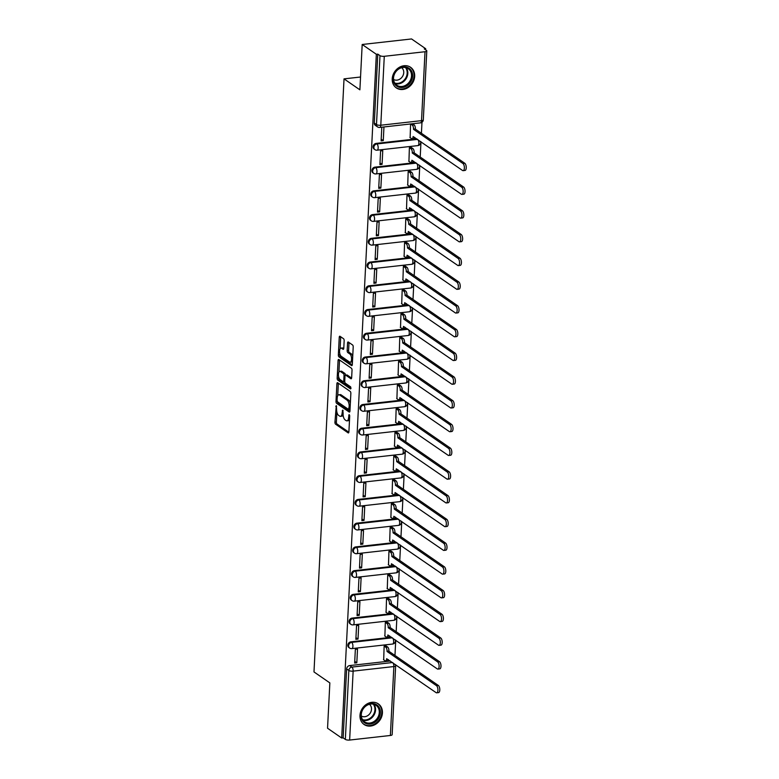 <?xml version="1.0" encoding="UTF-8"?>
<svg xmlns="http://www.w3.org/2000/svg" width="779" height="779" viewBox="0 0 779 779"><rect width="100%" height="100%" fill="white"/><g stroke="black" fill="none" stroke-linecap="round" stroke-linejoin="round"><path stroke-width="1.17" d="M336.285 405.625L334.941 422.208A1.577 0.682 -96.4 0 0 335.564 424.185L348.135 432.871A1.577 0.682 -96.4 0 0 348.379 432.949A1.577 0.682 -96.4 0 0 348.904 431.858L349.713 415.996L349.099 414.555L348.632 417.369A5.044 2.191 -96.4 0 1 346.957 420.845A5.044 2.191 -96.4 0 1 346.149 420.602L345.107 419.881A5.044 2.191 -96.4 0 1 343.111 413.552L342.779 410.114L342.137 412.88A5.044 2.191 -96.4 0 1 340.462 416.356A5.044 2.191 -96.4 0 1 339.663 416.113L338.612 415.392A5.044 2.191 -96.4 0 1 336.616 409.063L336.285 405.625M359.976 715.443A12.532 10.565 124.7 0 0 364.075 724.489A12.532 10.565 124.7 0 0 375.741 724.197A12.532 10.565 124.7 0 0 382.431 712.921A12.532 10.565 124.7 0 0 378.331 703.865A12.532 10.565 124.7 0 0 366.675 704.158A12.532 10.565 124.7 0 0 359.976 715.443M392.226 78.854A12.532 10.565 124.7 0 0 396.326 87.91A12.532 10.565 124.7 0 0 407.992 87.618A12.532 10.565 124.7 0 0 414.681 76.342A12.532 10.565 124.7 0 0 410.582 67.286A12.532 10.565 124.7 0 0 398.916 67.578A12.532 10.565 124.7 0 0 392.226 78.854M344.162 340.705A1.577 0.682 -96.4 0 0 343.539 338.729L340.014 336.294A1.577 0.682 -96.4 0 0 339.761 336.216A1.577 0.682 -96.4 0 0 339.245 337.307L338.349 354.922A1.577 0.682 -96.4 0 0 338.972 356.899L351.543 365.594A1.577 0.682 -96.4 0 0 351.787 365.663A1.577 0.682 -96.4 0 0 352.312 364.582L353.208 346.957A1.577 0.682 -96.4 0 0 352.585 344.98L348.33 342.039A1.577 0.682 -96.4 0 0 348.077 341.962A1.577 0.682 -96.4 0 0 347.551 343.052L347.171 350.589A1.577 0.682 -96.4 0 0 347.794 352.566L349.907 354.026A4.216 1.831 -96.4 0 1 351.572 358.574A4.216 1.831 -96.4 0 1 350.17 362.216A4.216 1.831 -96.4 0 1 349.498 362.011L341.221 356.295A4.216 1.831 -96.4 0 1 339.556 351.748A4.216 1.831 -96.4 0 1 340.959 348.106A4.216 1.831 -96.4 0 1 341.63 348.31L343.013 349.255A1.577 0.682 -96.4 0 0 343.257 349.333A1.577 0.682 -96.4 0 0 343.782 348.252L344.162 340.705M341.699 738.025L327.55 728.238L329.848 682.901L313.986 671.936L344.026 78.864L359.888 89.828L362.186 44.491L376.345 54.277L341.699 738.025L343.14 737.869L345.35 739.388L348.836 670.466A3.213 2.707 -55.3 0 1 351.874 667.097L392.548 662.53M337.667 382.742A1.577 0.682 -96.4 0 0 337.414 382.664A1.577 0.682 -96.4 0 0 336.888 383.745L336.002 401.37A1.577 0.682 -96.4 0 0 336.616 403.347L349.187 412.033A1.577 0.682 -96.4 0 0 349.44 412.11A1.577 0.682 -96.4 0 0 349.956 411.03L350.852 393.405A1.577 0.682 -96.4 0 0 350.229 391.428L337.667 382.742M337.171 378.146L338.067 360.531A1.577 0.682 -96.4 0 1 338.592 359.44A1.577 0.682 -96.4 0 1 338.846 359.518L351.407 368.204A1.577 0.682 -96.4 0 1 352.03 370.181L351.65 377.718A1.577 0.682 -96.4 0 1 351.125 378.808A1.577 0.682 -96.4 0 1 350.871 378.73L345.779 375.205A1.577 0.682 -96.4 0 0 345.525 375.137A1.577 0.682 -96.4 0 0 345 376.218L344.746 381.223A1.577 0.682 -96.4 0 0 345.37 383.2L350.677 386.871L350.569 388.955L337.794 380.123A1.577 0.682 -96.4 0 1 337.171 378.146L338.612 377.99L338.67 376.9M362.186 44.491L411.546 38.95L425.704 48.736L425.646 49.856M394.963 655.46L395.742 640.172M396.17 631.72L396.939 616.442M397.368 607.99L398.147 592.702M398.575 584.25L399.345 568.972M399.773 560.52L400.552 545.232M400.981 536.78L401.75 521.502M402.178 513.049L402.957 497.762M403.386 489.319L404.155 474.031M404.583 465.579L405.362 450.291M405.791 441.849L406.56 426.561M406.989 418.109L407.768 402.831M408.196 394.378L408.965 379.091M409.394 370.638L410.173 355.36M410.601 346.908L411.37 331.62M411.799 323.168L412.578 307.89M412.997 299.438L413.776 284.15M414.204 275.698L414.973 260.42M415.402 251.968L416.181 236.68M416.609 228.228L417.378 212.949M417.807 204.497L418.586 189.209M419.014 180.757L419.784 165.479M420.212 157.027L420.991 141.739M421.42 133.287L421.975 122.274M376.345 54.277L377.776 54.121L379.986 55.64A3.213 1.022 2.9 0 0 384.281 56.302L425.013 51.726A3.213 1.022 2.9 0 0 426.795 50.908A3.213 1.022 2.9 0 0 426.464 50.421L424.263 48.902L425.704 48.736M343.14 737.869L346.636 668.947A3.213 2.707 -55.3 0 1 349.664 665.578L390.347 661.011M390.376 735.473L393.862 666.551A3.213 1.022 2.9 0 0 395.654 665.733L392.158 734.655A3.213 1.022 -177.1 0 1 390.376 735.473L349.644 740.05A3.213 1.022 -177.1 0 1 345.35 739.388M386.287 646.073L384.135 646.122L383.687 659.794M356.821 662.802L357.512 649.111L355.351 649.355L354.659 663.046L356.821 662.802L354.747 661.371M358.019 639.072L358.71 625.381L356.558 625.625L355.857 639.316L358.019 639.072L355.945 637.641M387.484 622.333L385.332 622.392L384.884 636.054M359.226 615.332L359.917 601.641L357.756 601.885L357.064 615.576L359.226 615.332L357.152 613.901M388.692 598.603L386.54 598.652L386.092 612.323M360.424 591.602L361.115 577.911L358.963 578.154L358.262 591.845L360.424 591.602L358.35 590.17M389.889 574.863L387.738 574.921L387.29 588.583M361.631 567.872L362.323 554.171L360.161 554.414L359.47 568.105L361.631 567.872L359.557 566.43M391.097 551.133L388.945 551.181L388.487 564.853M362.829 544.131L363.52 530.441L361.368 530.684L360.667 544.375L362.829 544.131L360.755 542.7M392.295 527.393L390.143 527.451L389.695 541.113M364.036 520.401L364.728 506.701L362.566 506.944L361.875 520.635L364.036 520.401L361.962 518.96M393.502 503.662L391.35 503.711L390.892 517.383M365.234 496.661L365.926 482.97L363.774 483.214L363.072 496.905L365.234 496.661L363.16 495.23M394.7 479.922L392.548 479.981L392.1 493.643M366.432 472.931L367.133 459.23L364.971 459.474L364.28 473.174L366.432 472.931L364.368 471.49M395.907 456.192L393.755 456.241L393.298 469.912M367.639 449.191L368.331 435.5L366.169 435.743L365.478 449.434L367.639 449.191L365.565 447.759M397.105 432.452L394.953 432.511L394.505 446.172M368.837 425.461L369.538 411.76L367.376 412.003L366.685 425.704L368.837 425.461L366.763 424.019M398.303 408.722L396.16 408.771L395.703 422.442M370.044 401.721L370.736 388.03L368.574 388.273L367.883 401.964L370.044 401.721L367.97 400.289M399.51 384.982L397.358 385.04L396.91 398.702M371.242 377.99L371.943 364.299L369.782 364.533L369.09 378.234L371.242 377.99L369.168 376.559M400.708 361.252L398.566 361.31L398.108 374.972M372.45 354.25L373.141 340.559L370.979 340.803L370.288 354.494L372.45 354.25L370.376 352.819M401.915 337.511L399.763 337.57L399.315 351.241M373.647 330.52L374.348 316.829L372.187 317.063L371.495 330.763L373.647 330.52L371.573 329.089M403.113 313.781L400.971 313.84L400.513 327.501M374.855 306.78L375.546 293.089L373.384 293.332L372.693 307.023L374.855 306.78L372.781 305.349M404.32 290.051L402.168 290.1L401.721 303.771M376.053 283.05L376.754 269.359L374.592 269.602L373.901 283.293L376.053 283.05L373.978 281.618M405.518 266.311L403.376 266.369L402.918 280.031M377.26 259.31L377.951 245.619L375.79 245.862L375.098 259.553L377.26 259.31L375.186 257.878M406.726 242.581L404.574 242.629L404.126 256.301M378.458 235.579L379.149 221.888L376.997 222.132L376.306 235.823L378.458 235.579L376.384 234.148M407.923 218.841L405.781 218.899L405.323 232.561M379.665 211.839L380.356 198.148L378.195 198.392L377.503 212.083L379.665 211.839L377.591 210.408M409.131 195.11L406.979 195.159L406.531 208.83M380.863 188.109L381.554 174.418L379.402 174.662L378.711 188.352L380.863 188.109L378.789 186.678M410.329 171.37L408.186 171.429L407.729 185.09M382.07 164.369L382.762 150.678L380.6 150.922L379.909 164.612L382.07 164.369L379.996 162.938M411.536 147.64L409.384 147.689L408.936 161.36M381.807 127.201L381.106 140.882L383.268 140.639L381.194 139.207M410.582 123.968L410.134 137.62M376.121 143.404L376.9 143.949A3.213 2.707 -55.3 0 0 374.056 146.355A3.213 2.707 -55.3 0 0 374.913 149.636L374.134 149.091A3.213 2.707 124.7 0 1 373.277 145.809A3.213 2.707 124.7 0 1 376.121 143.404L416.794 138.837M374.913 167.144L375.702 167.68A3.213 2.707 -55.3 0 0 372.859 170.085A3.213 2.707 -55.3 0 0 373.716 173.366L372.937 172.831A3.213 2.707 124.7 0 1 372.07 169.549A3.213 2.707 124.7 0 1 374.913 167.144L415.596 162.577M373.716 190.874L374.495 191.42A3.213 2.707 -55.3 0 0 371.651 193.825A3.213 2.707 -55.3 0 0 372.518 197.106L371.729 196.561A3.213 2.707 124.7 0 1 370.872 193.28A3.213 2.707 124.7 0 1 373.716 190.874L414.389 186.308M372.508 214.614L373.297 215.15A3.213 2.707 -55.3 0 0 370.453 217.555A3.213 2.707 -55.3 0 0 371.31 220.837L370.531 220.301A3.213 2.707 124.7 0 1 369.665 217.02A3.213 2.707 124.7 0 1 372.508 214.614L413.191 210.048M371.31 238.345L372.089 238.89A3.213 2.707 -55.3 0 0 369.246 241.295A3.213 2.707 -55.3 0 0 370.113 244.577L369.324 244.031A3.213 2.707 124.7 0 1 368.467 240.75A3.213 2.707 124.7 0 1 371.31 238.345L411.984 233.778M370.103 262.085L370.892 262.62A3.213 2.707 -55.3 0 0 368.048 265.026A3.213 2.707 -55.3 0 0 368.905 268.307L368.126 267.772A3.213 2.707 124.7 0 1 367.269 264.49A3.213 2.707 124.7 0 1 370.103 262.085L410.786 257.518M368.905 285.815L369.684 286.36A3.213 2.707 -55.3 0 0 366.841 288.766A3.213 2.707 -55.3 0 0 367.707 292.047L366.919 291.502A3.213 2.707 124.7 0 1 366.062 288.22A3.213 2.707 124.7 0 1 368.905 285.815L409.579 281.248M367.698 309.555L368.486 310.091A3.213 2.707 -55.3 0 0 365.643 312.496A3.213 2.707 -55.3 0 0 366.5 315.777L365.721 315.242A3.213 2.707 124.7 0 1 364.864 311.951A3.213 2.707 124.7 0 1 367.698 309.555L408.381 304.988M366.5 333.285L367.279 333.831A3.213 2.707 -55.3 0 0 364.436 336.226A3.213 2.707 -55.3 0 0 365.302 339.517L364.514 338.972A3.213 2.707 124.7 0 1 363.657 335.691A3.213 2.707 124.7 0 1 366.5 333.285L407.174 328.719M365.293 357.025L366.081 357.561A3.213 2.707 -55.3 0 0 363.238 359.966A3.213 2.707 -55.3 0 0 364.095 363.248L363.316 362.712A3.213 2.707 124.7 0 1 362.459 359.421A3.213 2.707 124.7 0 1 365.293 357.025L405.976 352.459M364.095 380.756L364.874 381.301A3.213 2.707 -55.3 0 0 362.031 383.696A3.213 2.707 -55.3 0 0 362.897 386.988L362.108 386.442A3.213 2.707 124.7 0 1 361.252 383.161A3.213 2.707 124.7 0 1 364.095 380.756L404.768 376.189M362.887 404.496L363.676 405.031A3.213 2.707 -55.3 0 0 360.833 407.436A3.213 2.707 -55.3 0 0 361.69 410.718L360.911 410.182A3.213 2.707 124.7 0 1 360.054 406.891A3.213 2.707 124.7 0 1 362.887 404.496L403.571 399.929M361.69 428.226L362.469 428.771A3.213 2.707 -55.3 0 0 359.635 431.167A3.213 2.707 -55.3 0 0 360.492 434.458L359.703 433.913A3.213 2.707 124.7 0 1 358.846 430.631A3.213 2.707 124.7 0 1 361.69 428.226L402.363 423.659M360.482 451.966L361.271 452.502A3.213 2.707 -55.3 0 0 358.428 454.907A3.213 2.707 -55.3 0 0 359.285 458.188L358.506 457.653A3.213 2.707 124.7 0 1 357.649 454.361A3.213 2.707 124.7 0 1 360.482 451.966L401.166 447.399M359.285 475.696L360.064 476.242A3.213 2.707 -55.3 0 0 357.23 478.637A3.213 2.707 -55.3 0 0 358.087 481.928L357.298 481.383A3.213 2.707 124.7 0 1 356.441 478.102A3.213 2.707 124.7 0 1 359.285 475.696L399.958 471.129M358.087 499.436L358.866 499.972A3.213 2.707 -55.3 0 0 356.022 502.377A3.213 2.707 -55.3 0 0 356.879 505.659L356.1 505.123A3.213 2.707 124.7 0 1 355.243 501.832A3.213 2.707 124.7 0 1 358.087 499.436L398.76 494.869M356.879 523.167L357.658 523.712A3.213 2.707 -55.3 0 0 354.825 526.107A3.213 2.707 -55.3 0 0 355.682 529.399L354.893 528.853A3.213 2.707 124.7 0 1 354.036 525.572A3.213 2.707 124.7 0 1 356.879 523.167L397.553 518.6M355.682 546.907L356.461 547.442A3.213 2.707 -55.3 0 0 353.617 549.847A3.213 2.707 -55.3 0 0 354.474 553.129L353.695 552.593A3.213 2.707 124.7 0 1 352.838 549.302A3.213 2.707 124.7 0 1 355.682 546.907L396.355 542.33M354.474 570.637L355.253 571.182A3.213 2.707 -55.3 0 0 352.42 573.578A3.213 2.707 -55.3 0 0 353.276 576.869L352.498 576.324A3.213 2.707 124.7 0 1 351.631 573.042A3.213 2.707 124.7 0 1 354.474 570.637L395.148 566.07M353.276 594.367L354.056 594.913A3.213 2.707 -55.3 0 0 351.212 597.318A3.213 2.707 -55.3 0 0 352.069 600.599L351.29 600.054A3.213 2.707 124.7 0 1 350.433 596.772A3.213 2.707 124.7 0 1 353.276 594.367L393.95 589.8M352.069 618.107L352.848 618.643A3.213 2.707 -55.3 0 0 350.014 621.048A3.213 2.707 -55.3 0 0 350.871 624.33L350.092 623.794A3.213 2.707 124.7 0 1 349.226 620.512A3.213 2.707 124.7 0 1 352.069 618.107L392.743 613.54M350.871 641.838L351.65 642.383A3.213 2.707 -55.3 0 0 348.807 644.788A3.213 2.707 -55.3 0 0 349.664 648.07L348.885 647.524A3.213 2.707 124.7 0 1 348.028 644.243A3.213 2.707 124.7 0 1 350.871 641.838L391.545 637.271M344.026 78.864L360.541 77.014M377.776 54.121L374.29 123.043A3.213 2.707 124.7 0 0 375.342 125.361L377.542 126.889A3.213 2.707 -55.3 0 1 376.491 124.562L379.986 55.64M383.268 140.639L383.959 126.958M340.462 416.356L341.903 416.19A5.044 2.191 -96.4 0 0 343.13 414.954M346.957 420.845L348.398 420.679A5.044 2.191 -96.4 0 0 349.528 419.667M336.888 412.091L336.382 422.043A1.577 0.682 -96.4 0 0 337.005 424.019L348.865 432.218M337.453 401.76A1.577 0.682 -96.4 0 0 338.057 403.181L349.917 411.39M338.368 383.229A1.577 0.682 -96.4 0 0 338.329 383.589L337.716 395.771M337.054 400.406L337.492 401.789L348.525 409.413L349.177 406.541A5.044 2.191 -96.4 0 0 347.181 400.221L339.644 395.002A5.044 2.191 -96.4 0 0 338.836 394.768A5.044 2.191 -96.4 0 0 337.171 398.235L337.054 400.406M349.966 409.257L348.7 409.462M350.346 403.356A5.044 2.191 -96.4 0 0 348.622 400.055L347.181 400.221M338.836 394.768L340.277 394.602A5.044 2.191 -96.4 0 1 341.085 394.846L348.622 400.055M338.914 372.128L339.508 360.365L338.067 360.531M351.602 378.078L347.22 375.05A1.577 0.682 -96.4 0 0 346.967 374.972A1.577 0.682 -96.4 0 0 346.733 375.098M351.115 388.176L339.235 379.967L337.794 380.123M340.491 371.554A4.216 1.831 -96.4 0 0 339.819 371.349A4.216 1.831 -96.4 0 0 338.417 374.991A4.216 1.831 -96.4 0 0 340.082 379.539L343.003 381.554A1.577 0.682 -96.4 0 0 343.247 381.632A1.577 0.682 -96.4 0 0 343.773 380.551L344.026 375.546A1.577 0.682 -96.4 0 0 343.403 373.569L340.491 371.554L341.932 371.388A4.216 1.831 -96.4 0 0 341.251 371.193L339.819 371.349M345.467 375.147A1.577 0.682 -96.4 0 0 344.844 373.404L343.403 373.569M341.932 371.388L344.844 373.404M338.612 377.99A1.577 0.682 -96.4 0 0 339.235 379.967M340.959 348.106L342.4 347.95A4.216 1.831 -96.4 0 1 343.072 348.145L343.743 348.612M350.17 362.216L351.611 362.05A4.216 1.831 -96.4 0 0 352.478 361.359M352.731 356.383A4.216 1.831 -96.4 0 0 351.339 353.861L349.907 354.026M349.031 342.526A1.577 0.682 -96.4 0 0 348.992 342.887L348.612 350.423A1.577 0.682 -96.4 0 0 349.235 352.4L351.339 353.861M339.839 353.773L339.79 354.766A1.577 0.682 -96.4 0 0 340.413 356.743L352.274 364.942M340.725 336.781A1.577 0.682 -96.4 0 0 340.686 337.141L340.092 348.807M386.053 645.908L387.64 647.008A3.213 1.392 83.6 0 1 388.906 651.03L387.036 651.244A3.213 1.392 -96.4 0 0 385.771 647.213L384.183 646.122M383.453 659.628L385.079 660.758A3.213 1.392 -96.4 0 0 385.595 660.913A3.213 1.392 -96.4 0 0 386.657 658.703L436.104 692.648A3.7 1.607 -96.4 0 0 436.698 692.823A3.7 1.607 -96.4 0 0 437.925 689.639A3.7 1.607 -96.4 0 0 436.454 685.647L387.027 651.468M388.896 651.263L438.324 685.442A3.7 1.607 83.6 0 1 439.794 689.425A3.7 1.607 83.6 0 1 438.567 692.609L436.698 692.823M388.351 659.628A3.213 1.392 83.6 0 1 387.465 660.699L385.595 660.913M387.251 622.178L388.838 623.268A3.213 1.392 83.6 0 1 390.113 627.299L388.234 627.504A3.213 1.392 -96.4 0 0 386.968 623.482L385.381 622.382M384.651 635.898L386.287 637.027A3.213 1.392 -96.4 0 0 386.793 637.173A3.213 1.392 -96.4 0 0 387.864 634.963L437.301 668.918A3.7 1.607 -96.4 0 0 437.895 669.093A3.7 1.607 -96.4 0 0 439.122 665.899A3.7 1.607 -96.4 0 0 437.662 661.916L388.224 627.738M390.094 627.523L439.531 661.702A3.7 1.607 83.6 0 1 440.992 665.685A3.7 1.607 83.6 0 1 439.765 668.879L437.895 669.093M389.549 635.898A3.213 1.392 83.6 0 1 388.672 636.969L386.793 637.173M388.458 598.438L390.045 599.538A3.213 1.392 83.6 0 1 391.311 603.559L389.442 603.774A3.213 1.392 -96.4 0 0 388.176 599.752L386.588 598.652M385.858 612.158L387.484 613.287A3.213 1.392 -96.4 0 0 388 613.443A3.213 1.392 -96.4 0 0 389.062 611.233L438.509 645.178A3.7 1.607 -96.4 0 0 439.093 645.353A3.7 1.607 -96.4 0 0 440.33 642.169A3.7 1.607 -96.4 0 0 438.859 638.186L389.432 603.998M391.301 603.793L440.729 637.972A3.7 1.607 83.6 0 1 442.199 641.954A3.7 1.607 83.6 0 1 440.972 645.148L439.093 645.353M390.756 612.158A3.213 1.392 83.6 0 1 389.87 613.229L388 613.443M365.332 723.224A10.848 9.144 -55.3 0 1 362.488 709.601A10.848 9.144 -55.3 0 1 375.945 704.352A10.848 9.144 -55.3 0 1 378.789 717.975A10.848 9.144 -55.3 0 1 365.332 723.224M375.196 704.8A10.049 8.462 124.7 0 0 363.014 709.192A10.049 8.462 124.7 0 0 364.572 721.802A10.049 8.462 124.7 0 0 365.37 722.279A10.049 8.462 124.7 0 0 377.552 717.897A10.049 8.462 124.7 0 0 375.994 705.277A10.049 8.462 124.7 0 0 375.196 704.8M369.441 704.284A7.147 6.028 -55.3 0 1 370.152 713.233A7.147 6.028 -55.3 0 1 361.592 716.174A7.147 6.028 -55.3 0 1 361.32 716.028M363.004 723.623A12.454 10.497 124.7 0 0 363.55 724.032A12.454 10.497 124.7 0 0 364.543 724.626A12.454 10.497 124.7 0 0 379.646 719.183A12.454 10.497 124.7 0 0 377.718 703.544A12.454 10.497 124.7 0 0 377.143 703.174M397.572 86.644A10.848 9.144 -55.3 0 1 394.729 73.012A10.848 9.144 -55.3 0 1 408.196 67.763A10.848 9.144 -55.3 0 1 411.039 81.396A10.848 9.144 -55.3 0 1 397.572 86.644M407.446 68.221A10.049 8.462 124.7 0 0 395.265 72.603A10.049 8.462 124.7 0 0 396.813 85.223A10.049 8.462 124.7 0 0 397.611 85.7A10.049 8.462 124.7 0 0 409.793 81.318A10.049 8.462 124.7 0 0 408.245 68.698A10.049 8.462 124.7 0 0 407.446 68.221M401.691 67.695A7.147 6.028 -55.3 0 1 402.392 76.644A7.147 6.028 -55.3 0 1 393.833 79.594A7.147 6.028 -55.3 0 1 393.57 79.448M395.255 87.034A12.454 10.497 124.7 0 0 395.8 87.452A12.454 10.497 124.7 0 0 396.793 88.046A12.454 10.497 124.7 0 0 411.896 82.603A12.454 10.497 124.7 0 0 409.968 66.965A12.454 10.497 124.7 0 0 409.394 66.595M389.656 574.707L391.243 575.798A3.213 1.392 83.6 0 1 392.519 579.829L390.639 580.043A3.213 1.392 -96.4 0 0 389.373 576.012L387.786 574.912M387.056 588.427L388.692 589.557A3.213 1.392 -96.4 0 0 389.198 589.703A3.213 1.392 -96.4 0 0 390.269 587.493L439.707 621.447A3.7 1.607 -96.4 0 0 440.301 621.623A3.7 1.607 -96.4 0 0 441.527 618.429A3.7 1.607 -96.4 0 0 440.067 614.446L390.63 580.267M392.499 580.053L441.936 614.232A3.7 1.607 83.6 0 1 443.397 618.224A3.7 1.607 83.6 0 1 442.17 621.408L440.301 621.623M391.954 588.427A3.213 1.392 83.6 0 1 391.077 589.499L389.198 589.703M390.863 550.967L392.45 552.068A3.213 1.392 83.6 0 1 393.716 556.089L391.847 556.303A3.213 1.392 -96.4 0 0 390.581 552.282L388.994 551.181M388.263 564.687L389.889 565.817A3.213 1.392 -96.4 0 0 390.406 565.973A3.213 1.392 -96.4 0 0 391.467 563.762L440.914 597.707A3.7 1.607 -96.4 0 0 441.498 597.883A3.7 1.607 -96.4 0 0 442.735 594.698A3.7 1.607 -96.4 0 0 441.265 590.716L391.837 556.527M393.707 556.323L443.134 590.501A3.7 1.607 83.6 0 1 444.605 594.484A3.7 1.607 83.6 0 1 443.378 597.678L441.498 597.883M393.161 564.687A3.213 1.392 83.6 0 1 392.275 565.758L390.406 565.973M392.061 527.237L393.648 528.337A3.213 1.392 83.6 0 1 394.924 532.359L393.044 532.573A3.213 1.392 -96.4 0 0 391.779 528.542L390.191 527.441M389.461 540.957L391.097 542.087A3.213 1.392 -96.4 0 0 391.603 542.233A3.213 1.392 -96.4 0 0 392.674 540.022L442.112 573.977A3.7 1.607 -96.4 0 0 442.706 574.152A3.7 1.607 -96.4 0 0 443.933 570.958A3.7 1.607 -96.4 0 0 442.472 566.976L393.035 532.797M394.904 532.583L444.342 566.771A3.7 1.607 83.6 0 1 445.802 570.754A3.7 1.607 83.6 0 1 444.575 573.938L442.706 574.152M394.359 540.957A3.213 1.392 83.6 0 1 393.473 542.028L391.603 542.233M393.268 503.497L394.856 504.597A3.213 1.392 83.6 0 1 396.122 508.629L394.252 508.833A3.213 1.392 -96.4 0 0 392.986 504.811L391.399 503.711M390.668 517.217L392.295 518.347A3.213 1.392 -96.4 0 0 392.811 518.502A3.213 1.392 -96.4 0 0 393.872 516.292L443.319 550.237A3.7 1.607 -96.4 0 0 443.903 550.412A3.7 1.607 -96.4 0 0 445.14 547.228A3.7 1.607 -96.4 0 0 443.67 543.245L394.242 509.067M396.112 508.853L445.539 543.031A3.7 1.607 83.6 0 1 447.01 547.014A3.7 1.607 83.6 0 1 445.773 550.208L443.903 550.412M395.557 517.217A3.213 1.392 83.6 0 1 394.68 518.288L392.811 518.502M394.466 479.767L396.053 480.867A3.213 1.392 83.6 0 1 397.319 484.889L395.45 485.103A3.213 1.392 -96.4 0 0 394.184 481.071L392.597 479.971M391.866 493.487L393.502 494.616A3.213 1.392 -96.4 0 0 394.008 494.762A3.213 1.392 -96.4 0 0 395.08 492.552L444.517 526.507A3.7 1.607 -96.4 0 0 445.111 526.682A3.7 1.607 -96.4 0 0 446.338 523.488A3.7 1.607 -96.4 0 0 444.877 519.505L395.44 485.327M397.309 485.122L446.747 519.301A3.7 1.607 83.6 0 1 448.207 523.284A3.7 1.607 83.6 0 1 446.98 526.468L445.111 526.682M396.764 493.487A3.213 1.392 83.6 0 1 395.878 494.558L394.008 494.762M395.674 456.027L397.261 457.127A3.213 1.392 83.6 0 1 398.527 461.158L396.657 461.363A3.213 1.392 -96.4 0 0 395.391 457.341L393.804 456.241M393.074 469.747L394.7 470.876A3.213 1.392 -96.4 0 0 395.216 471.032A3.213 1.392 -96.4 0 0 396.277 468.822L445.724 502.767A3.7 1.607 -96.4 0 0 446.309 502.942A3.7 1.607 -96.4 0 0 447.545 499.758A3.7 1.607 -96.4 0 0 446.075 495.775L396.647 461.596M398.517 461.382L447.944 495.561A3.7 1.607 83.6 0 1 449.415 499.543A3.7 1.607 83.6 0 1 448.178 502.737L446.309 502.942M397.962 469.747A3.213 1.392 83.6 0 1 397.086 470.818L395.216 471.032M396.871 432.296L398.459 433.397A3.213 1.392 83.6 0 1 399.724 437.418L397.855 437.632A3.213 1.392 -96.4 0 0 396.589 433.601L395.002 432.501M394.271 446.016L395.907 447.146A3.213 1.392 -96.4 0 0 396.414 447.292A3.213 1.392 -96.4 0 0 397.485 445.082L446.922 479.036A3.7 1.607 -96.4 0 0 447.516 479.212A3.7 1.607 -96.4 0 0 448.743 476.018A3.7 1.607 -96.4 0 0 447.282 472.035L397.845 437.856M399.715 437.652L449.152 471.831A3.7 1.607 83.6 0 1 450.613 475.813A3.7 1.607 83.6 0 1 449.386 478.997L447.516 479.212M399.169 446.016A3.213 1.392 83.6 0 1 398.283 447.088L396.414 447.292M398.079 408.556L399.666 409.657A3.213 1.392 83.6 0 1 400.932 413.688L399.062 413.892A3.213 1.392 -96.4 0 0 397.796 409.871L396.199 408.771M395.469 422.276L397.105 423.406A3.213 1.392 -96.4 0 0 397.621 423.562A3.213 1.392 -96.4 0 0 398.682 421.351L448.129 455.296A3.7 1.607 -96.4 0 0 448.714 455.472A3.7 1.607 -96.4 0 0 449.941 452.287A3.7 1.607 -96.4 0 0 448.48 448.305L399.052 414.126M400.922 413.912L450.35 448.091A3.7 1.607 83.6 0 1 451.82 452.073A3.7 1.607 83.6 0 1 450.583 455.267L448.714 455.472M400.367 422.276A3.213 1.392 83.6 0 1 399.491 423.348L397.621 423.562M399.276 384.826L400.864 385.926A3.213 1.392 83.6 0 1 402.13 389.948L400.26 390.162A3.213 1.392 -96.4 0 0 398.994 386.131L397.407 385.03M396.677 398.546L398.312 399.676A3.213 1.392 -96.4 0 0 398.819 399.822A3.213 1.392 -96.4 0 0 399.88 397.611L449.327 431.566A3.7 1.607 -96.4 0 0 449.921 431.741A3.7 1.607 -96.4 0 0 451.148 428.547A3.7 1.607 -96.4 0 0 449.687 424.565L400.25 390.386M402.12 390.182L451.557 424.36A3.7 1.607 83.6 0 1 453.018 428.343A3.7 1.607 83.6 0 1 451.791 431.527L449.921 431.741M401.575 398.546A3.213 1.392 83.6 0 1 400.688 399.617L398.819 399.822M400.484 361.086L402.071 362.186A3.213 1.392 83.6 0 1 403.337 366.218L401.467 366.422A3.213 1.392 -96.4 0 0 400.192 362.401L398.605 361.3M397.874 374.806L399.51 375.936A3.213 1.392 -96.4 0 0 400.026 376.091A3.213 1.392 -96.4 0 0 401.088 373.881L450.535 407.836A3.7 1.607 -96.4 0 0 451.119 408.001A3.7 1.607 -96.4 0 0 452.346 404.817A3.7 1.607 -96.4 0 0 450.885 400.834L401.458 366.656M403.327 366.442L452.755 400.62A3.7 1.607 83.6 0 1 454.225 404.603A3.7 1.607 83.6 0 1 452.988 407.797L451.119 408.001M402.772 374.816A3.213 1.392 83.6 0 1 401.896 375.877L400.026 376.091M401.682 337.356L403.269 338.456A3.213 1.392 83.6 0 1 404.535 342.478L402.665 342.692A3.213 1.392 -96.4 0 0 401.399 338.661L399.812 337.57M399.082 351.076L400.718 352.205A3.213 1.392 -96.4 0 0 401.224 352.351A3.213 1.392 -96.4 0 0 402.285 350.141L451.732 384.096A3.7 1.607 -96.4 0 0 452.326 384.271A3.7 1.607 -96.4 0 0 453.553 381.077A3.7 1.607 -96.4 0 0 452.093 377.094L402.655 342.916M404.525 342.711L453.962 376.89A3.7 1.607 83.6 0 1 455.423 380.873A3.7 1.607 83.6 0 1 454.196 384.057L452.326 384.271M403.98 351.076A3.213 1.392 83.6 0 1 403.094 352.147L401.224 352.351M402.889 313.616L404.476 314.716A3.213 1.392 83.6 0 1 405.742 318.747L403.873 318.952A3.213 1.392 -96.4 0 0 402.597 314.93L401.01 313.83M400.279 327.346L401.915 328.465A3.213 1.392 -96.4 0 0 402.431 328.621A3.213 1.392 -96.4 0 0 403.493 326.411L452.94 360.365A3.7 1.607 -96.4 0 0 453.524 360.531A3.7 1.607 -96.4 0 0 454.751 357.347A3.7 1.607 -96.4 0 0 453.29 353.364L403.863 319.186M405.732 318.971L455.16 353.15A3.7 1.607 83.6 0 1 456.621 357.133A3.7 1.607 83.6 0 1 455.394 360.326L453.524 360.531M405.177 327.346A3.213 1.392 83.6 0 1 404.301 328.407L402.431 328.621M404.087 289.885L405.674 290.986A3.213 1.392 83.6 0 1 406.94 295.007L405.07 295.222A3.213 1.392 -96.4 0 0 403.804 291.19L402.217 290.1M401.487 303.606L403.113 304.735A3.213 1.392 -96.4 0 0 403.629 304.881A3.213 1.392 -96.4 0 0 404.691 302.671L454.138 336.625A3.7 1.607 -96.4 0 0 454.732 336.801A3.7 1.607 -96.4 0 0 455.958 333.607A3.7 1.607 -96.4 0 0 454.498 329.624L405.061 295.445M406.93 295.241L456.367 329.42A3.7 1.607 83.6 0 1 457.828 333.402A3.7 1.607 83.6 0 1 456.601 336.586L454.732 336.801M406.385 303.606A3.213 1.392 83.6 0 1 405.499 304.677L403.629 304.881M405.284 266.155L406.881 267.246A3.213 1.392 83.6 0 1 408.147 271.277L406.278 271.482A3.213 1.392 -96.4 0 0 405.002 267.46L403.415 266.36M402.685 279.875L404.32 280.995A3.213 1.392 -96.4 0 0 404.837 281.151A3.213 1.392 -96.4 0 0 405.898 278.94L455.345 312.895A3.7 1.607 -96.4 0 0 455.929 313.061A3.7 1.607 -96.4 0 0 457.156 309.876A3.7 1.607 -96.4 0 0 455.696 305.894L406.258 271.715M408.138 271.501L457.565 305.68A3.7 1.607 83.6 0 1 459.026 309.662A3.7 1.607 83.6 0 1 457.799 312.856L455.929 313.061M407.583 279.875A3.213 1.392 83.6 0 1 406.706 280.937L404.837 281.151M406.492 242.415L408.079 243.515A3.213 1.392 83.6 0 1 409.345 247.537L407.475 247.751A3.213 1.392 -96.4 0 0 406.21 243.72L404.622 242.629M403.892 256.135L405.518 257.265A3.213 1.392 -96.4 0 0 406.034 257.421A3.213 1.392 -96.4 0 0 407.096 255.21L456.543 289.155A3.7 1.607 -96.4 0 0 457.137 289.33A3.7 1.607 -96.4 0 0 458.364 286.136A3.7 1.607 -96.4 0 0 456.893 282.154L407.466 247.975M409.335 247.771L458.773 281.949A3.7 1.607 83.6 0 1 460.233 285.932A3.7 1.607 83.6 0 1 459.006 289.116L457.137 289.33M408.79 256.135A3.213 1.392 83.6 0 1 407.904 257.206L406.034 257.421M407.69 218.685L409.277 219.775A3.213 1.392 83.6 0 1 410.552 223.807L408.683 224.011A3.213 1.392 -96.4 0 0 407.407 219.99L405.82 218.889M405.09 232.405L406.726 233.534A3.213 1.392 -96.4 0 0 407.242 233.681A3.213 1.392 -96.4 0 0 408.303 231.47L457.75 265.425A3.7 1.607 -96.4 0 0 458.334 265.6A3.7 1.607 -96.4 0 0 459.561 262.406A3.7 1.607 -96.4 0 0 458.101 258.424L408.663 224.245M410.543 224.031L459.97 258.209A3.7 1.607 83.6 0 1 461.431 262.192A3.7 1.607 83.6 0 1 460.204 265.386L458.334 265.6M409.988 232.405A3.213 1.392 83.6 0 1 409.111 233.466L407.242 233.681M408.897 194.945L410.484 196.045A3.213 1.392 83.6 0 1 411.75 200.067L409.881 200.281A3.213 1.392 -96.4 0 0 408.615 196.25L407.027 195.159M406.297 208.665L407.923 209.794A3.213 1.392 -96.4 0 0 408.439 209.95A3.213 1.392 -96.4 0 0 409.501 207.74L458.948 241.685A3.7 1.607 -96.4 0 0 459.542 241.86A3.7 1.607 -96.4 0 0 460.769 238.676A3.7 1.607 -96.4 0 0 459.298 234.683L409.871 200.505M411.74 200.3L461.178 234.479A3.7 1.607 83.6 0 1 462.638 238.462A3.7 1.607 83.6 0 1 461.411 241.646L459.542 241.86M411.195 208.665A3.213 1.392 83.6 0 1 410.309 209.736L408.439 209.95M410.095 171.214L411.682 172.305A3.213 1.392 83.6 0 1 412.958 176.336L411.088 176.541A3.213 1.392 -96.4 0 0 409.812 172.519L408.225 171.419M407.495 184.935L409.131 186.064A3.213 1.392 -96.4 0 0 409.647 186.21A3.213 1.392 -96.4 0 0 410.708 184L460.146 217.954A3.7 1.607 -96.4 0 0 460.74 218.13A3.7 1.607 -96.4 0 0 461.966 214.936A3.7 1.607 -96.4 0 0 460.506 210.953L411.069 176.775M412.938 176.56L462.375 210.739A3.7 1.607 83.6 0 1 463.836 214.722A3.7 1.607 83.6 0 1 462.609 217.916L460.74 218.13M412.393 184.935A3.213 1.392 83.6 0 1 411.516 186.006L409.647 186.21M411.302 147.474L412.889 148.575A3.213 1.392 83.6 0 1 414.155 152.596L412.286 152.811A3.213 1.392 -96.4 0 0 411.02 148.779L409.433 147.689M408.702 161.195L410.329 162.324A3.213 1.392 -96.4 0 0 410.845 162.48A3.213 1.392 -96.4 0 0 411.906 160.27L461.353 194.214A3.7 1.607 -96.4 0 0 461.947 194.39A3.7 1.607 -96.4 0 0 463.174 191.206A3.7 1.607 -96.4 0 0 461.704 187.213L412.276 153.035M414.146 152.83L463.583 187.009A3.7 1.607 83.6 0 1 465.044 190.991A3.7 1.607 83.6 0 1 463.817 194.185L461.947 194.39M413.6 161.195A3.213 1.392 83.6 0 1 412.714 162.266L410.845 162.48M412.519 123.754L414.087 124.835A3.213 1.392 83.6 0 1 415.363 128.866L413.493 129.08A3.213 1.392 -96.4 0 0 412.218 125.049L410.65 123.968M409.9 137.464L411.536 138.594A3.213 1.392 -96.4 0 0 412.042 138.74A3.213 1.392 -96.4 0 0 413.113 136.529L462.551 170.484A3.7 1.607 -96.4 0 0 463.145 170.659A3.7 1.607 -96.4 0 0 464.372 167.466A3.7 1.607 -96.4 0 0 462.911 163.483L413.474 129.304M415.343 129.09L464.781 163.269A3.7 1.607 83.6 0 1 466.241 167.261A3.7 1.607 83.6 0 1 465.014 170.445L463.145 170.659M414.798 137.464A3.213 1.392 83.6 0 1 413.922 138.535L412.042 138.74M336.635 406.239L335.749 406.336M349.625 415.217L348.729 415.314M343.13 410.728L342.234 410.825M384.281 56.302L380.795 125.224L421.517 120.648L425.013 51.726M349.664 665.578L351.874 667.097A3.213 1.392 -96.4 0 1 353.14 671.128L349.644 740.05M392.82 662.725A3.213 1.392 -96.4 0 1 393.862 666.551L353.14 671.128A3.213 1.022 -177.1 0 1 348.836 670.466L346.636 668.947M374.913 149.636A3.213 3.213 0 0 0 377.104 150.191A3.213 1.392 83.6 0 0 378.166 147.971A3.213 1.392 83.6 0 0 376.9 143.949L417.573 139.383M373.716 173.366A3.213 3.213 0 0 0 375.906 173.921A3.213 1.392 83.6 0 0 376.968 171.711A3.213 1.392 83.6 0 0 375.702 167.68L416.376 163.113M372.518 197.106A3.213 3.213 0 0 0 374.699 197.652A3.213 1.392 83.6 0 0 375.76 195.441A3.213 1.392 83.6 0 0 374.495 191.42L415.168 186.853M371.31 220.837A3.213 3.213 0 0 0 373.501 221.392A3.213 1.392 83.6 0 0 374.563 219.181A3.213 1.392 83.6 0 0 373.297 215.15L413.97 210.583M370.113 244.577A3.213 3.213 0 0 0 372.294 245.122A3.213 1.392 83.6 0 0 373.355 242.912A3.213 1.392 83.6 0 0 372.089 238.89L412.763 234.323M368.905 268.307A3.213 3.213 0 0 0 371.096 268.862A3.213 1.392 83.6 0 0 372.158 266.652A3.213 1.392 83.6 0 0 370.892 262.62L411.565 258.053M367.707 292.047A3.213 3.213 0 0 0 369.889 292.592A3.213 1.392 83.6 0 0 370.95 290.382A3.213 1.392 83.6 0 0 369.684 286.36L410.358 281.794M366.5 315.777A3.213 3.213 0 0 0 368.691 316.332A3.213 1.392 83.6 0 0 369.752 314.122A3.213 1.392 83.6 0 0 368.486 310.091L409.16 305.524M365.302 339.517A3.213 3.213 0 0 0 367.484 340.063A3.213 1.392 83.6 0 0 368.545 337.852A3.213 1.392 83.6 0 0 367.279 333.831L407.962 329.264M364.095 363.248A3.213 3.213 0 0 0 366.286 363.803A3.213 1.392 83.6 0 0 367.347 361.592A3.213 1.392 83.6 0 0 366.081 357.561L406.755 352.994M362.897 386.988A3.213 3.213 0 0 0 365.078 387.533A3.213 1.392 83.6 0 0 366.149 385.323A3.213 1.392 83.6 0 0 364.874 381.301L405.557 376.734M361.69 410.718A3.213 3.213 0 0 0 363.881 411.273A3.213 1.392 83.6 0 0 364.942 409.063A3.213 1.392 83.6 0 0 363.676 405.031L404.35 400.464M360.492 434.458A3.213 3.213 0 0 0 362.673 435.003A3.213 1.392 83.6 0 0 363.744 432.793A3.213 1.392 83.6 0 0 362.469 428.771L403.152 424.204M359.285 458.188A3.213 3.213 0 0 0 361.475 458.743A3.213 1.392 83.6 0 0 362.537 456.533A3.213 1.392 83.6 0 0 361.271 452.502L401.945 447.935M358.087 481.928A3.213 3.213 0 0 0 360.268 482.474A3.213 1.392 83.6 0 0 361.339 480.263A3.213 1.392 83.6 0 0 360.064 476.242L400.747 471.675M356.879 505.659A3.213 3.213 0 0 0 359.07 506.214A3.213 1.392 83.6 0 0 360.132 504.003A3.213 1.392 83.6 0 0 358.866 499.972L399.539 495.405M355.682 529.399A3.213 3.213 0 0 0 357.863 529.944A3.213 1.392 83.6 0 0 358.934 527.734A3.213 1.392 83.6 0 0 357.658 523.712L398.342 519.145M354.474 553.129A3.213 3.213 0 0 0 356.665 553.684A3.213 1.392 83.6 0 0 357.727 551.474A3.213 1.392 83.6 0 0 356.461 547.442L397.134 542.875M353.276 576.869A3.213 3.213 0 0 0 355.458 577.414A3.213 1.392 83.6 0 0 356.529 575.204A3.213 1.392 83.6 0 0 355.253 571.182L395.936 566.615M352.069 600.599A3.213 3.213 0 0 0 354.26 601.154A3.213 1.392 83.6 0 0 355.321 598.944A3.213 1.392 83.6 0 0 354.056 594.913L394.729 590.346M350.871 624.33A3.213 3.213 0 0 0 353.053 624.885A3.213 1.392 83.6 0 0 354.124 622.674A3.213 1.392 83.6 0 0 352.848 618.643L393.531 614.076M349.664 648.07A3.213 3.213 0 0 0 351.855 648.615A3.213 1.392 83.6 0 0 352.916 646.404A3.213 1.392 83.6 0 0 351.65 642.383L392.324 637.816M392.597 638.001A3.213 1.392 83.6 0 1 393.648 641.838A3.213 1.392 -96.4 0 1 392.577 644.048A3.213 3.213 0 0 0 395.274 639.861M393.804 614.271A3.213 1.392 83.6 0 1 394.846 618.098A3.213 1.392 -96.4 0 1 393.784 620.308A3.213 3.213 0 0 0 396.482 616.121M395.002 590.531A3.213 1.392 83.6 0 1 396.053 594.367A3.213 1.392 -96.4 0 1 394.982 596.578A3.213 3.213 0 0 0 397.679 592.391M396.209 566.8A3.213 1.392 83.6 0 1 397.251 570.627A3.213 1.392 -96.4 0 1 396.19 572.838A3.213 3.213 0 0 0 398.887 568.651M397.407 543.07A3.213 1.392 83.6 0 1 398.459 546.897A3.213 1.392 -96.4 0 1 397.387 549.107A3.213 3.213 0 0 0 400.085 544.92M398.614 519.33A3.213 1.392 83.6 0 1 399.656 523.167A3.213 1.392 -96.4 0 1 398.595 525.377A3.213 3.213 0 0 0 401.292 521.18M399.812 495.6A3.213 1.392 83.6 0 1 400.864 499.427A3.213 1.392 -96.4 0 1 399.793 501.637A3.213 3.213 0 0 0 402.49 497.45M401.019 471.86A3.213 1.392 83.6 0 1 402.061 475.696A3.213 1.392 -96.4 0 1 401 477.907A3.213 3.213 0 0 0 403.697 473.71M402.217 448.129A3.213 1.392 83.6 0 1 403.269 451.956A3.213 1.392 -96.4 0 1 402.198 454.167A3.213 3.213 0 0 0 404.895 449.98M403.425 424.389A3.213 1.392 83.6 0 1 404.467 428.226A3.213 1.392 -96.4 0 1 403.405 430.436A3.213 3.213 0 0 0 406.102 426.24M404.622 400.659A3.213 1.392 83.6 0 1 405.664 404.486A3.213 1.392 -96.4 0 1 404.603 406.696A3.213 3.213 0 0 0 407.3 402.509M405.83 376.919A3.213 1.392 83.6 0 1 406.872 380.756A3.213 1.392 -96.4 0 1 405.81 382.966A3.213 3.213 0 0 0 408.508 378.769M407.027 353.189A3.213 1.392 83.6 0 1 408.069 357.016A3.213 1.392 -96.4 0 1 407.008 359.226A3.213 3.213 0 0 0 409.705 355.039M408.235 329.449A3.213 1.392 83.6 0 1 409.277 333.285A3.213 1.392 -96.4 0 1 408.215 335.496A3.213 3.213 0 0 0 410.913 331.299M409.433 305.719A3.213 1.392 83.6 0 1 410.475 309.545A3.213 1.392 -96.4 0 1 409.413 311.756A3.213 3.213 0 0 0 412.11 307.569M410.64 281.979A3.213 1.392 83.6 0 1 411.682 285.815A3.213 1.392 -96.4 0 1 410.621 288.026A3.213 3.213 0 0 0 413.318 283.829M411.838 258.248A3.213 1.392 83.6 0 1 412.88 262.075A3.213 1.392 -96.4 0 1 411.818 264.285A3.213 3.213 0 0 0 414.516 260.098M413.045 234.508A3.213 1.392 83.6 0 1 414.087 238.345A3.213 1.392 -96.4 0 1 413.026 240.555A3.213 3.213 0 0 0 415.723 236.358M414.243 210.778A3.213 1.392 83.6 0 1 415.285 214.605A3.213 1.392 -96.4 0 1 414.224 216.815A3.213 3.213 0 0 0 416.921 212.628M415.45 187.038A3.213 1.392 83.6 0 1 416.492 190.874A3.213 1.392 -96.4 0 1 415.431 193.085A3.213 3.213 0 0 0 418.128 188.898M416.648 163.308A3.213 1.392 83.6 0 1 417.69 167.134A3.213 1.392 -96.4 0 1 416.629 169.345A3.213 3.213 0 0 0 419.326 165.158M417.846 139.568A3.213 1.392 83.6 0 1 418.898 143.404A3.213 1.392 -96.4 0 1 417.826 145.615A3.213 3.213 0 0 0 420.524 141.427M374.29 123.043L376.491 124.562A3.213 1.022 -177.1 0 0 380.795 125.224A3.213 1.392 83.6 0 1 379.733 127.435L420.456 122.858A3.213 3.213 0 0 0 423.309 119.83L426.795 50.908M423.309 119.83A3.213 1.022 2.9 0 1 421.517 120.648A3.213 1.392 83.6 0 1 420.456 122.858M343.149 412.763L342.137 412.88M349.644 417.252L348.632 417.369M337.005 424.019L335.564 424.185M336.382 422.043L334.941 422.208M338.057 403.181L336.616 403.347M337.161 401.243L336.002 401.37M338.329 383.589L336.888 383.745M350.083 408.595L349.07 408.702M350.19 406.424L349.177 406.541M341.085 394.846L339.644 395.002M351.358 378.682L350.871 378.73M347.22 375.05L345.779 375.205M344.795 380.434L343.773 380.551M345.194 375.41L344.026 375.546M343.072 348.145L341.63 348.31M349.235 352.4L347.794 352.566M348.612 350.423L347.171 350.589M348.992 342.887L347.551 343.052M340.413 356.743L338.972 356.899M339.79 354.766L338.349 354.922M340.686 337.141L339.245 337.307M388.906 651.03L387.036 651.244M387.64 647.008L385.771 647.213M438.324 685.442L436.454 685.647M390.113 627.299L388.234 627.504M388.838 623.268L386.968 623.482M439.531 661.702L437.662 661.916M391.311 603.559L389.442 603.774M390.045 599.538L388.176 599.752M440.729 637.972L438.859 638.186M373.93 704.294A10.049 8.462 -55.3 0 1 373.54 715.794A10.049 8.462 -55.3 0 1 362.917 720.224M362.508 719.621A9.718 8.189 124.7 0 0 372.956 715.395A9.718 8.189 124.7 0 0 373.229 704.119M406.18 67.715A10.049 8.462 -55.3 0 1 405.791 79.215A10.049 8.462 -55.3 0 1 395.167 83.645M394.758 83.041A9.718 8.189 124.7 0 0 405.207 78.815A9.718 8.189 124.7 0 0 405.469 67.539M392.519 579.829L390.639 580.043M391.243 575.798L389.373 576.012M441.936 614.232L440.067 614.446M393.716 556.089L391.847 556.303M392.45 552.068L390.581 552.282M443.134 590.501L441.265 590.716M394.924 532.359L393.044 532.573M393.648 528.337L391.779 528.542M444.342 566.771L442.472 566.976M396.122 508.629L394.252 508.833M394.856 504.597L392.986 504.811M445.539 543.031L443.67 543.245M397.319 484.889L395.45 485.103M396.053 480.867L394.184 481.071M446.747 519.301L444.877 519.505M398.527 461.158L396.657 461.363M397.261 457.127L395.391 457.341M447.944 495.561L446.075 495.775M399.724 437.418L397.855 437.632M398.459 433.397L396.589 433.601M449.152 471.831L447.282 472.035M400.932 413.688L399.062 413.892M399.666 409.657L397.796 409.871M450.35 448.091L448.48 448.305M402.13 389.948L400.26 390.162M400.864 385.926L398.994 386.131M451.557 424.36L449.687 424.565M403.337 366.218L401.467 366.422M402.071 362.186L400.192 362.401M452.755 400.62L450.885 400.834M404.535 342.478L402.665 342.692M403.269 338.456L401.399 338.661M453.962 376.89L452.093 377.094M405.742 318.747L403.873 318.952M404.476 314.716L402.597 314.93M455.16 353.15L453.29 353.364M406.94 295.007L405.07 295.222M405.674 290.986L403.804 291.19M456.367 329.42L454.498 329.624M408.147 271.277L406.278 271.482M406.881 267.246L405.002 267.46M457.565 305.68L455.696 305.894M409.345 247.537L407.475 247.751M408.079 243.515L406.21 243.72M458.773 281.949L456.893 282.154M410.552 223.807L408.683 224.011M409.277 219.775L407.407 219.99M459.97 258.209L458.101 258.424M411.75 200.067L409.881 200.281M410.484 196.045L408.615 196.25M461.178 234.479L459.298 234.683M412.958 176.336L411.088 176.541M411.682 172.305L409.812 172.519M462.375 210.739L460.506 210.953M414.155 152.596L412.286 152.811M412.889 148.575L411.02 148.779M463.583 187.009L461.704 187.213M415.363 128.866L413.493 129.08M414.087 124.835L412.218 125.049M464.781 163.269L462.911 163.483M392.577 644.048L351.855 648.615M393.784 620.308L353.053 624.885M394.982 596.578L354.26 601.154M396.19 572.838L355.458 577.414M397.387 549.107L356.665 553.684M398.595 525.377L357.863 529.944M399.793 501.637L359.07 506.214M401 477.907L360.268 482.474M402.198 454.167L361.475 458.743M403.405 430.436L362.673 435.003M404.603 406.696L363.881 411.273M405.81 382.966L365.078 387.533M407.008 359.226L366.286 363.803M408.215 335.496L367.484 340.063M409.413 311.756L368.691 316.332M410.621 288.026L369.889 292.592M411.818 264.285L371.096 268.862M413.026 240.555L372.294 245.122M414.224 216.815L373.501 221.392M415.431 193.085L374.699 197.652M416.629 169.345L375.906 173.921M417.826 145.615L377.104 150.191M377.542 126.889A3.213 3.213 0 0 0 379.733 127.435M395.654 665.733A3.213 3.213 0 0 0 395.498 664.575M346.967 374.972L345.525 375.137M344.688 381.467L343.247 381.632"/></g></svg>
